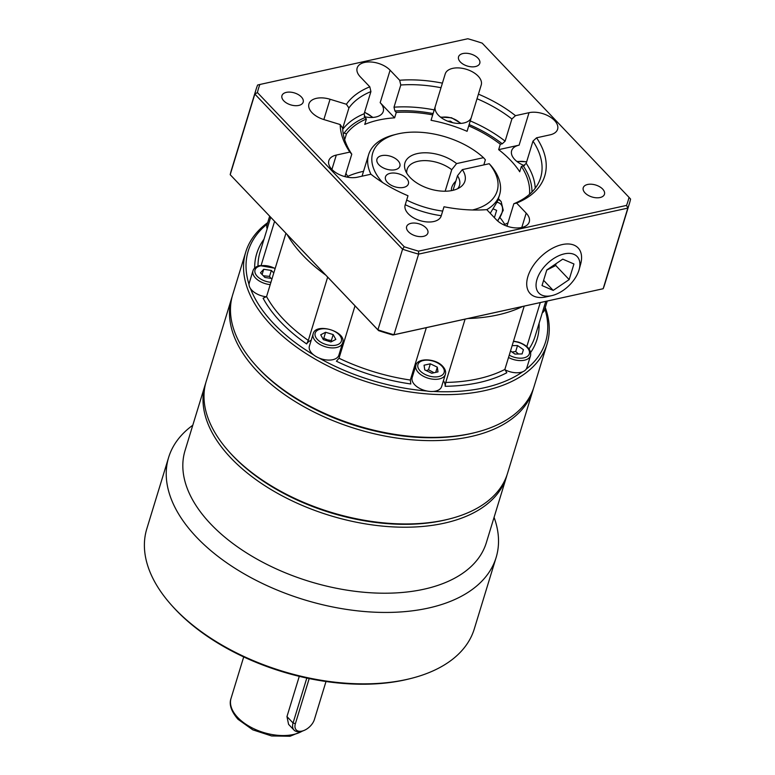 <?xml version="1.0" encoding="UTF-8"?>
<svg xmlns="http://www.w3.org/2000/svg" width="775" height="775" viewBox="0 0 775 775"><rect width="100%" height="100%" fill="white"/><g stroke="black" fill="none" stroke-linecap="round" stroke-linejoin="round"><path stroke-width="1.16" d="M551.587 295.672A26.466 15.461 -43.6 0 1 536.998 279.378A26.466 15.461 -43.6 0 1 564.365 253.861A26.466 15.461 -43.6 0 1 579.148 269.506A26.466 15.461 -43.6 0 1 551.684 295.653A26.466 15.461 -43.6 0 1 551.587 295.672M579.148 269.506L580.62 264.159A33.102 19.336 136.4 0 0 562.137 244.59A33.102 19.336 136.4 0 0 527.901 276.51A33.102 19.336 136.4 0 0 546.152 296.893A33.102 19.336 136.4 0 0 546.268 296.864A33.102 19.336 136.4 0 0 546.385 296.844M546.743 270.117L555.743 265.505L555.917 263.771M348.304 177.339A97.602 54.996 -163 0 1 345.931 173.329M346.464 133.852A97.602 54.996 -163 0 1 366.41 118.992L365.044 117.558A99.994 56.352 -163 0 0 344.129 133.135L346.464 133.852L344.807 139.267A97.602 54.996 17 0 0 344.623 139.529M365.044 117.558L364.143 113.76L370.925 91.576L369.801 86.819L360.239 76.773A18.832 10.618 -163 0 1 357.159 67.987A18.832 10.618 -163 0 1 371.138 62.01A18.832 10.618 -163 0 1 390.096 70.205L399.668 80.251L400.782 85.008L394 107.192L394.901 110.99L396.267 112.433L394.611 117.839A97.602 54.996 17 0 0 364.754 124.407L366.41 118.992M396.267 112.433A97.602 54.996 -163 0 1 432.702 114.884L445.228 73.925A18.832 10.618 -163 0 1 466.347 69.285A18.832 10.618 -163 0 1 481.246 84.94L477.032 98.735A102.736 57.892 -163 0 1 511.897 118.982L515.482 115.669L529.034 112.685A18.832 10.618 -163 0 1 549.339 116.483A18.832 10.618 -163 0 1 557.593 129.26A18.832 10.618 -163 0 1 550.124 134.831L536.571 137.805L532.977 141.118A102.736 57.892 -163 0 1 540.63 177.688A102.736 57.892 -163 0 1 513.835 203.738L516.615 203.079L526.186 213.125A18.832 10.618 -163 0 1 529.267 221.912A18.832 10.618 -163 0 1 515.278 227.889A18.832 10.618 -163 0 1 496.32 219.693L486.758 209.638A68.491 38.595 17 0 0 499.604 194.728A68.491 38.595 17 0 0 491.127 165.821L489.228 163.719A65.061 36.667 -163 0 1 472.488 209.986M477.032 98.735L467.073 131.314A97.602 54.996 17 0 0 431.045 120.299L432.702 114.884M468.73 125.899A97.602 54.996 -163 0 1 500.311 144.237L502.248 143.811L505.116 141.157L511.897 118.982M532.977 141.118L526.196 163.302L523.328 165.957L521.391 166.383L519.734 171.788A97.602 54.996 17 0 0 510.647 160.396A97.602 54.996 17 0 0 498.654 149.653L500.311 144.237M363.523 171.323A97.602 54.996 17 0 0 347.704 176.39M435.298 106.388A18.832 10.618 17 0 0 450.207 122.053A18.832 10.618 17 0 0 471.326 117.403M529.034 112.685L519.114 145.148A18.832 10.618 17 0 0 511.645 150.718A18.832 10.618 17 0 0 524.258 165.579M364.473 116.725A18.832 10.618 17 0 0 383.257 111.464A18.832 10.618 17 0 0 380.176 102.668L394.611 117.839M600.063 197.528A11.102 6.258 -163 0 1 588.099 195.29A11.102 6.258 -163 0 1 583.236 187.763A11.102 6.258 -163 0 1 587.634 184.479A11.102 6.258 -163 0 1 599.608 186.717A11.102 6.258 -163 0 1 604.471 194.254A11.102 6.258 -163 0 1 600.063 197.528M477.962 58.125A11.102 6.258 -163 0 1 479.783 63.308A11.102 6.258 -163 0 1 471.539 66.824A11.102 6.258 -163 0 1 460.36 61.99A11.102 6.258 -163 0 1 458.548 56.807A11.102 6.258 -163 0 1 466.792 53.291A11.102 6.258 -163 0 1 477.962 58.125M286.353 92.37A11.102 6.258 -163 0 1 298.317 94.608A11.102 6.258 -163 0 1 303.18 102.135A11.102 6.258 -163 0 1 298.782 105.419A11.102 6.258 -163 0 1 286.818 103.182A11.102 6.258 -163 0 1 281.955 95.645A11.102 6.258 -163 0 1 286.353 92.37M408.454 231.773A11.102 6.258 -163 0 1 406.642 226.591A11.102 6.258 -163 0 1 414.887 223.074A11.102 6.258 -163 0 1 426.056 227.908A11.102 6.258 -163 0 1 427.868 233.081A11.102 6.258 -163 0 1 419.624 236.608A11.102 6.258 -163 0 1 408.454 231.773M451.486 190.631A10.269 5.997 -43.6 0 1 451.767 187.356A10.269 5.997 -43.6 0 1 455.836 181.166M490.246 213.309L497.288 201.597A68.491 38.595 17 0 0 498.364 198.787L499.604 194.728M405.248 204.687A68.491 38.595 17 0 0 441.275 215.702M376.786 160.357A11.983 6.752 -163 0 1 376.95 159.175A11.983 6.752 -163 0 1 389.379 155.94A11.983 6.752 -163 0 1 400.045 165.017A11.983 6.752 -163 0 1 399.881 166.189A11.983 6.752 -163 0 1 387.452 169.425A11.983 6.752 -163 0 1 376.786 160.357M387.432 182.445A11.983 6.752 -163 0 1 385.475 176.855A11.983 6.752 -163 0 1 394.368 173.048A11.983 6.752 -163 0 1 406.439 178.269A11.983 6.752 -163 0 1 408.396 183.859A11.983 6.752 -163 0 1 399.493 187.666A11.983 6.752 -163 0 1 387.432 182.445M442.69 211.071A65.061 36.667 -163 0 1 406.662 200.057M445.16 191.222L451.738 169.706L456.582 163.593A31.349 17.67 17 0 0 420.176 153.092A31.349 17.67 17 0 0 405.344 170.229A31.349 17.67 17 0 0 429.776 188.897A31.349 17.67 17 0 0 460.457 187.085A31.349 17.67 17 0 0 462.326 169.628L457.492 175.741A27.396 15.442 -163 0 1 459.478 185.419A27.396 15.442 -163 0 1 457.647 188.722M406.768 173.164A27.396 15.442 -163 0 1 407.088 169.405A27.396 15.442 -163 0 1 425.01 160.619A27.396 15.442 -163 0 1 451.738 169.706M508.516 357.488A15.413 8.68 17 0 0 513.273 359.455A15.413 8.68 17 0 0 530.546 355.657L526.826 367.834A15.413 8.68 -163 0 1 526.177 369.171A15.413 8.68 -163 0 1 522.66 371.797A155.475 87.614 -163 0 1 433.332 391.443A15.413 8.68 -163 0 1 426.899 391.007A155.475 87.614 -163 0 1 319.135 358.06A15.413 8.68 -163 0 1 313.555 354.824A155.475 87.614 -163 0 1 273.653 323.553A155.475 87.614 -163 0 1 250.49 288.591A15.413 8.68 -163 0 1 249.037 284.444A155.475 87.614 -163 0 1 267.298 223.965M518.446 354.001L515.704 351.492L512.023 352.034M269.661 216.225L266.958 225.06A15.413 8.68 -163 0 0 267.181 228.78M266.484 296.806A15.413 8.68 -163 0 1 251.778 290.16A15.413 8.68 -163 0 1 250.49 288.591M342.598 342.976C347.394 331.719 315.435 321.954 313.119 333.967A15.413 8.68 17 0 0 325.316 346.774A15.413 8.68 17 0 0 342.598 342.976L338.878 355.144A15.413 8.68 -163 0 1 321.596 358.951A15.413 8.68 -163 0 1 319.135 358.06M331.71 341.562L331.361 340.535L327.438 339.857L323.805 338.22L322.942 338.878M445.363 374.393C446.119 371.758 445.238 369.065 442.719 366.313C435.647 358.253 417.299 357.575 415.884 365.383A15.413 8.68 17 0 0 418.403 372.572A15.413 8.68 17 0 0 439.251 378.946A15.413 8.68 17 0 0 445.363 374.393L441.634 386.57A15.413 8.68 -163 0 1 435.531 391.123A15.413 8.68 -163 0 1 433.332 391.443M434.019 372.746L428.517 369.772L426.308 370.653M311.182 340.302A18.832 10.618 17 0 0 306.638 343.945L308.314 340.419L327.66 277.13M267.704 222.628A157.528 88.767 17 0 0 245.752 252.011A157.528 88.767 17 0 0 271.521 325.529A157.528 88.767 17 0 0 430.067 394.126A157.528 88.767 17 0 0 547.034 344.129A157.528 88.767 17 0 0 545.271 307.491M547.034 344.129L533.965 386.87A157.528 88.767 -163 0 1 475.772 432.402A157.528 88.767 -163 0 1 258.453 368.27A157.528 88.767 -163 0 1 255.469 365.044A157.528 88.767 -163 0 1 232.684 294.762L245.752 252.011M287.099 234.534A143.83 81.055 17 0 0 303.064 255.508A143.83 81.055 17 0 0 325.655 275.028M475.772 432.402L474.067 432.828A155.475 87.614 -163 0 1 259.586 369.539A155.475 87.614 -163 0 1 256.641 366.352L255.469 365.044M171.566 605.227L172.738 606.534A169.173 95.335 17 0 0 175.944 609.993A169.173 95.335 17 0 0 409.326 678.861L411.031 678.435A171.227 96.487 -163 0 1 174.811 608.733A171.227 96.487 -163 0 1 171.566 605.227A171.227 96.487 -163 0 1 146.804 528.821L168.64 457.405A171.227 96.487 17 0 0 196.647 537.308A171.227 96.487 17 0 0 368.978 611.872A171.227 96.487 17 0 0 496.116 557.525A171.227 96.487 17 0 0 494.072 517.351M496.116 557.525L474.281 628.942A171.227 96.487 -163 0 1 411.031 678.435M192.791 425.243A171.227 96.487 17 0 0 168.64 457.405M232.219 296.389A157.528 88.767 17 0 0 231.696 298.007A157.528 88.767 17 0 0 257.465 371.525A157.528 88.767 17 0 0 416.001 440.113A157.528 88.767 17 0 0 532.977 390.116A157.528 88.767 17 0 0 533.442 388.488M231.696 298.007L206.218 381.329A157.528 88.767 17 0 0 229.003 451.622A157.528 88.767 17 0 0 231.987 454.847A157.528 88.767 17 0 0 449.306 518.969A157.528 88.767 17 0 0 507.499 473.438L532.977 390.116M449.306 518.969L447.601 519.395A155.475 87.614 -163 0 1 233.12 456.107A155.475 87.614 -163 0 1 230.175 452.92L229.003 451.622M506.976 475.056A157.528 88.767 -163 0 1 506.511 476.683A157.528 88.767 -163 0 1 389.534 526.69A157.528 88.767 -163 0 1 230.998 458.093A157.528 88.767 -163 0 1 205.23 384.574A157.528 88.767 -163 0 1 205.753 382.957M506.511 476.683L486.332 542.694A157.528 88.767 -163 0 1 369.355 592.691A157.528 88.767 -163 0 1 210.81 524.103A157.528 88.767 -163 0 1 185.041 450.585L205.23 384.574M447.805 121.21L450.478 121.162L452.677 122.702M450.478 121.162L450.207 122.053M306.803 678.067L293.066 722.998A13.698 8.002 136.4 0 0 294.006 730.06L288.591 724.373L286.963 716.584L299.266 676.352M326.004 681.516L314.388 719.529A11.983 7.004 -43.6 0 1 302.337 731.009A11.983 7.004 -43.6 0 1 295.382 723.705L309.186 678.571M294.006 730.06A13.698 8.002 136.4 0 0 301.01 731.338L302.337 731.009M465.087 319.145L445.741 382.433L445.16 386.289A146.572 82.596 17 0 0 506.811 372.736L504.864 369.433L524.21 306.144M467.926 318.525A143.83 81.055 17 0 0 522.534 306.512M540.262 302.618L526.826 346.551M261.146 265.331L274.582 221.388M285.917 233.294L266.561 296.583L263.103 298.22A146.572 82.596 17 0 0 280.705 321.993A146.572 82.596 17 0 0 306.638 343.945M355.018 305.863L339.004 358.234L336.418 361.228A146.572 82.596 17 0 0 410.798 383.974L410.333 380.041L426.337 327.67M445.16 386.289A18.832 10.618 17 0 0 443.426 380.728M413.947 371.719A18.832 10.618 17 0 0 412.697 372.3M341.368 350.494A18.832 10.618 17 0 0 340.661 349.312M504.806 224.421A97.602 54.996 17 0 0 500.137 217.785M544.864 308.828A155.475 87.614 -163 0 1 526.177 369.171M437.303 367.156L438.001 371.874L431.733 373.25L424.768 369.907L424.07 365.199L430.338 363.814L437.303 367.156L435.715 372.378M428.517 369.772L430.338 363.814M426.899 391.007A15.413 8.68 -163 0 1 412.164 377.551L415.884 365.383M335.837 339.431L330.925 341.959L323.359 339.653L320.714 334.8L325.616 332.272L333.182 334.577L335.837 339.431M331.361 340.535L333.182 334.577M323.805 338.22L325.616 332.272M313.555 354.824A15.413 8.68 -163 0 1 309.399 346.134L313.119 333.967M270.863 278.351L269.526 276.384L263.297 275.774M272.083 278.525L264.914 277.469L260.487 272.819L263.703 269.303L271.347 270.436L273.778 272.994M269.526 276.384L271.347 270.436M262.105 274.524L263.703 269.303M249.037 284.444A15.413 8.68 -163 0 1 249.259 282.972L252.979 270.795A15.413 8.68 17 0 0 255.498 277.993A15.413 8.68 17 0 0 270.213 284.638M547.227 301.088L544.525 309.923A15.413 8.68 -163 0 1 542.268 312.877M522.66 371.797A15.413 8.68 -163 0 1 504.806 369.665M522.118 353.933L523.425 349.67L522.118 353.933L514.92 354.059L510.512 350.968M512.139 345.631L517.526 345.543L523.425 349.67M517.526 345.543L515.704 351.492M489.228 163.719L462.326 169.628M456.582 163.593L483.484 157.674L485.373 159.786L483.813 164.91M382.569 182.493A65.061 36.667 -163 0 1 396.752 134.172A65.061 36.667 -163 0 1 483.484 157.674M457.492 175.741L453.036 190.301M396.752 134.172L393.913 134.889A68.491 38.595 17 0 0 368.619 154.68A68.491 38.595 17 0 0 370.925 174.23A106.156 59.82 17 0 0 407.989 195.746L405.17 204.958A18.832 10.618 -163 0 0 420.079 220.613A18.832 10.618 -163 0 0 441.188 215.973L444.007 206.76A106.156 59.82 17 0 0 486.758 209.638M493.123 208.843L496.639 210.364L494.402 217.678M257.416 92.564L254.839 94.075L230.194 174.695L378.597 330.625A193.14 108.839 17 0 0 392.944 335.013L393.962 334.732A195.193 110.002 -163 0 1 377.909 329.83L230.194 174.695A195.193 110.002 -163 0 1 231.396 170.122L256.05 89.503A195.193 110.002 17 0 0 254.839 94.075L402.564 249.211A195.193 110.002 17 0 0 418.607 254.123L393.962 334.732L603.173 288.726L627.827 208.107A195.193 110.002 17 0 0 629.377 203.641A195.193 110.002 17 0 0 630.588 199.068L629.009 197.334A193.14 108.839 -163 0 1 626.529 205.414L418.587 251.148A193.14 108.839 -163 0 1 404.24 246.76L257.416 92.564A193.14 108.839 -163 0 1 259.887 84.475L467.829 38.75A193.14 108.839 -163 0 1 482.186 43.138L629.009 197.334M404.24 246.76L402.564 249.211L377.909 329.83L378.597 330.625M418.587 251.148L418.607 254.123L627.827 208.107L626.529 205.414M629.377 203.641L604.732 284.26A195.193 110.002 -163 0 1 603.173 288.726L392.944 335.013M259.887 84.475L257.6 85.037A195.193 110.002 17 0 0 256.05 89.503M370.934 174.23L357.382 177.213A18.832 10.618 -163 0 1 337.077 173.406A18.832 10.618 -163 0 1 328.832 160.638A18.832 10.618 -163 0 1 336.302 155.068L349.845 152.094L351.782 154.186L345.001 176.371M351.782 154.186A102.736 57.892 -163 0 1 342.695 128.272L340.196 124.552L323.853 119.553A18.832 10.618 -163 0 1 308.944 103.898A18.832 10.618 -163 0 1 330.053 99.258L346.406 104.257L348.905 107.977A102.736 57.892 -163 0 1 370.925 91.576M507.053 225.922L513.835 203.738M521.391 166.383A97.602 54.996 -163 0 1 529.499 194.312M507.983 222.88A97.602 54.996 -163 0 1 503.779 224.876M340.196 124.552A106.156 59.82 17 0 0 349.845 152.094M516.615 203.079A106.156 59.82 17 0 0 536.571 137.805M519.114 145.148L498.654 149.653M348.905 107.977L342.695 128.272M369.801 86.819A106.156 59.82 17 0 0 346.406 104.257M515.482 115.669A106.156 59.82 17 0 0 478.437 94.153M442.409 83.138A106.156 59.82 17 0 0 399.668 80.251M400.782 85.008A102.736 57.892 -163 0 1 441.014 87.72M502.248 143.811A99.994 56.352 -163 0 0 469.127 124.581L470.251 120.919A102.736 57.892 17 0 1 505.116 141.157M394 107.192A102.736 57.892 17 0 1 434.233 109.905L433.109 113.576A99.994 56.352 -163 0 0 394.901 110.99M546.792 269.942L562.757 259.15L573.936 263.975L569.16 279.591L553.205 290.392L542.016 285.568L546.792 269.942M543.614 280.327L553.205 290.392M555.743 265.505L569.16 279.591M364.25 116.192L365.199 116.88M523.58 165.307L524.82 165.036M517.351 161.82A13.698 7.721 -163 0 1 526.583 162.033M496.959 202.294A16.779 9.804 -43.6 0 1 497.424 220.749M497.715 221.011L503.246 210.287L501.154 201.568A18.832 11.005 136.4 0 0 498.063 199.718M513.418 341.455A13.698 7.721 -163 0 1 518.475 342.414A13.698 7.721 -163 0 1 529.325 353.807A13.698 7.721 -163 0 1 513.961 357.178A13.698 7.721 -163 0 1 509.233 355.153M270.93 282.294A13.698 7.721 -163 0 1 255.953 274.679A13.698 7.721 -163 0 1 260.458 265.903A13.698 7.721 -163 0 1 275.115 268.605M315.173 333.114A13.698 7.721 -163 0 1 330.528 329.733A13.698 7.721 -163 0 1 341.368 341.116A13.698 7.721 -163 0 1 326.013 344.497A13.698 7.721 -163 0 1 315.173 333.114M420.176 370.925A13.698 7.721 -163 0 1 423.373 360.482A13.698 7.721 -163 0 1 441.895 366.149A13.698 7.721 -163 0 1 438.708 376.582A13.698 7.721 -163 0 1 420.176 370.925M308.314 340.419A143.83 81.055 -163 0 1 283.543 319.358A143.83 81.055 -163 0 1 266.561 296.583M302.579 730.941A41.094 23.153 -163 0 1 237.77 717.524A41.094 23.153 -163 0 1 231.047 698.352L243.708 656.929M441.014 117.5A13.698 7.721 -163 0 1 451.438 118.042A13.698 7.721 -163 0 1 460.379 123.419M286.963 716.584L293.066 722.998L295.382 723.705M504.864 369.433A143.83 81.055 -163 0 1 445.741 382.433M545.774 301.407L535.099 336.331A143.83 81.055 -163 0 1 529.034 348.934M257.988 266.067A143.83 81.055 -163 0 1 260.012 252.233L270.688 217.3M410.333 380.041A143.83 81.055 -163 0 1 339.004 358.234M530.672 352.46A146.572 82.596 17 0 0 539.08 323.301M263.994 239.194A146.572 82.596 17 0 0 254.665 268.073M526.186 213.125L521.798 227.482M336.302 155.068L331.913 169.425M390.096 70.205L380.176 102.668M330.053 99.258L323.853 119.553M535.244 188.17A102.736 57.892 17 0 0 526.196 163.302M523.328 165.957A99.994 56.352 -163 0 1 531.97 191.977M507.218 225.389A99.994 56.352 -163 0 1 506.153 225.874M345.776 176.845A99.994 56.352 -163 0 1 345.166 175.847M364.143 113.76A102.736 57.892 17 0 0 342.734 129.318M364.531 112.491A13.698 7.721 -163 0 1 372.31 117.471M526.671 161.752L516.847 161.423M530.546 355.657C531.476 349.961 527.484 345.447 518.562 342.133L513.515 341.136M275.222 268.276L259.683 265.583C256.05 266.455 253.822 268.189 252.979 270.795M304.11 730.408L290.082 736.25L271.589 735.959L252.776 729.837L238.002 719.287C231.173 711.343 228.858 704.359 231.047 698.352M461.018 123.38L451.525 117.761L440.5 117.102M368.619 154.68L362.041 176.187M501.154 201.568L498.403 198.681M551.684 295.653L546.268 296.864M364.618 112.201L372.949 117.432"/></g></svg>
